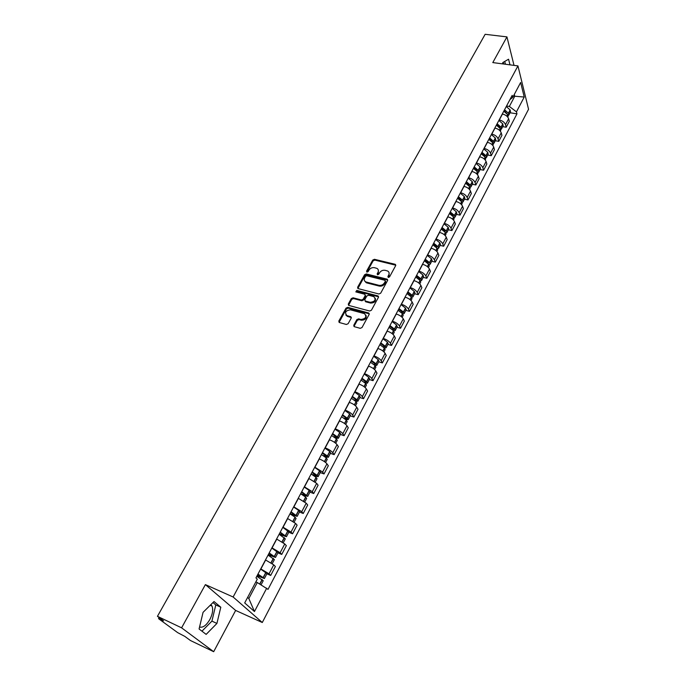 <?xml version="1.0" encoding="UTF-8"?>
<svg xmlns="http://www.w3.org/2000/svg" width="686" height="686" viewBox="0 0 686 686"><rect width="100%" height="100%" fill="white"/><g stroke="black" fill="none" stroke-linecap="round" stroke-linejoin="round"><path stroke-width="1.03" d="M388.31 277.461L389.537 276.912L395.676 265.611L395.093 264.273L374.453 259.299L372.738 260.071L366.547 271.21L366.924 272.145L368.133 271.605L368.939 270.155C370.294 268.166 372.129 267.343 374.453 267.686L376.931 268.38C378.44 269.306 378.783 270.644 377.969 272.385L377.163 273.843L377.566 274.786L378.775 274.246L379.581 272.788C380.927 270.781 382.779 269.958 385.12 270.301L387.65 271.013C389.159 271.948 389.511 273.294 388.705 275.043L387.907 276.509L388.31 277.461M502.958 62.469L504.081 64.072M210.894 604.606L212.051 606.141C213.312 609.657 212.583 614.107 209.873 619.484C206.34 625.435 202.91 627.939 199.557 627.013M353.77 325.25L354.233 326.656L360.236 328.328L362.019 327.531L369.171 314.385L368.742 313.005L347.768 307.354L346.01 308.134L338.807 321.091L339.253 322.489L346.37 324.478L348.145 323.681L351.223 318.09L350.795 316.7L346.893 315.611C344.423 312.482 345.607 310.552 350.443 309.832L364.523 313.656C366.984 316.829 365.792 318.767 360.922 319.47L358.624 318.836L356.849 319.625L353.77 325.25L354.045 326.562M233.129 597L205.388 584.618L181.593 627.836L157.446 616.32L485.148 34.3L506.945 36.89L492.797 62.58L517.947 65.899L233.129 597L262.292 622.511L528.554 109.263L517.947 65.899M378.921 293.994L380.67 293.214L387.599 280.471L387.247 279.193L366.315 273.946L364.592 274.726L357.612 287.28L357.981 288.574L378.921 293.994M378.458 297.295L371.418 310.235L369.651 311.024L348.685 305.399L348.282 304.052L351.326 298.573L353.076 297.793L361.453 300.005L363.203 299.216L365.209 295.58L364.823 294.26L355.82 291.893L356.771 290.427L377.883 295.898L378.458 297.295M181.593 627.836L213.68 651.7L190.434 640.51L184.86 636.419L177.683 632.646L158.895 618.926L163.56 620.804L157.446 616.32M213.68 651.7L235.641 610.437L262.292 622.511M514.02 65.384L506.945 36.89M499.142 119.947L499.297 119.973C502.478 120.702 504.553 122.271 505.505 124.672L508.618 118.747C507.674 116.346 505.616 114.776 502.435 114.056L502.281 114.03M508.618 118.747L509.312 121.311L506.199 127.227L502.701 126.661M505.505 124.672L506.199 127.227M495.275 140.75L498.782 141.35L501.938 135.348L501.217 132.801C500.248 130.417 498.173 128.848 494.983 128.102L494.829 128.076M491.639 134.079L491.793 134.104C494.992 134.859 497.076 136.428 498.062 138.812L498.782 141.35M487.729 155.053L491.253 155.679L494.452 149.591L493.714 147.061C492.72 144.695 490.619 143.117 487.412 142.345L487.257 142.319M484.024 148.416L484.179 148.442C487.394 149.222 489.495 150.791 490.507 153.158L491.253 155.679M480.08 169.562L483.613 170.214L486.863 164.04L486.1 161.536C485.079 159.178 482.953 157.6 479.737 156.811L479.583 156.777M476.298 162.959L476.453 162.994C479.677 163.791 481.812 165.369 482.841 167.718L483.613 170.214M472.311 184.277L475.861 184.963L479.154 178.694L478.365 176.216C477.319 173.884 475.175 172.297 471.942 171.483L471.788 171.449M468.461 177.725L468.615 177.751C471.857 178.583 474 180.169 475.064 182.493L475.861 184.963M464.439 199.223L467.998 199.935L471.342 193.572L470.519 191.12C469.447 188.804 467.286 187.218 464.036 186.378L463.882 186.343M460.503 192.715L460.658 192.74C463.908 193.598 466.077 195.184 467.166 197.491L467.998 199.935M456.439 214.384L460.014 215.13L463.402 208.673L462.553 206.246C461.455 203.948 459.277 202.361 456.01 201.487L455.856 201.461M452.426 207.918L452.58 207.952C455.847 208.836 458.034 210.422 459.148 212.711L460.014 215.13M448.318 229.776L451.903 230.556L455.35 224.005L454.475 221.604C453.343 219.323 451.139 217.736 447.864 216.836L447.709 216.802M444.219 223.362L444.382 223.396C447.658 224.305 449.87 225.9 451.011 228.164L451.903 230.556M440.078 245.408L443.679 246.223L447.178 239.568L446.26 237.193C445.103 234.929 442.882 233.343 439.589 232.417L439.434 232.383M435.893 239.045L436.056 239.08C439.349 240.014 441.587 241.609 442.753 243.856L443.679 246.223M431.708 261.272L435.318 262.121L438.869 255.364L437.934 253.014C436.742 250.784 434.495 249.19 431.194 248.238L431.031 248.195M427.438 254.96L427.601 255.003C430.911 255.964 433.166 257.559 434.367 259.788L435.318 262.121M423.211 277.384L426.838 278.276L430.439 271.407L429.47 269.092C428.253 266.88 425.98 265.285 422.662 264.299L422.507 264.264M418.854 271.133L419.017 271.167C422.336 272.171 424.617 273.765 425.852 275.961L426.838 278.276M414.584 293.754L418.22 294.671L421.881 287.7L420.87 285.41C419.626 283.224 417.328 281.629 414.001 280.617L413.838 280.574M410.134 287.554L410.297 287.597C413.632 288.617 415.93 290.221 417.199 292.399L418.22 294.671M405.812 310.372L409.465 311.333L413.186 304.25L412.14 301.994C410.863 299.833 408.547 298.23 405.203 297.184L405.04 297.149M401.276 304.232L401.439 304.275C404.791 305.33 407.115 306.934 408.41 309.086L409.465 311.333M396.911 327.256L400.573 328.251L404.354 321.057L403.274 318.836C401.962 316.7 399.621 315.097 396.259 314.025L396.105 313.982M392.272 321.185L392.435 321.228C395.805 322.317 398.154 323.921 399.484 326.039L400.573 328.251M387.864 344.406L391.543 345.444L395.376 338.138L394.27 335.943C392.915 333.842 390.557 332.238 387.178 331.124L387.015 331.081M383.131 338.404L383.294 338.447C386.672 339.57 389.048 341.174 390.411 343.266L391.543 345.444M378.672 361.839L382.359 362.911L386.261 355.485L385.112 353.333C383.731 351.258 381.339 349.646 377.952 348.505L377.789 348.462M373.836 355.897L373.999 355.948C377.394 357.097 379.795 358.709 381.193 360.776L382.359 362.911M369.334 379.547L373.03 380.67L377 373.124L375.808 371.006C374.393 368.957 371.975 367.344 368.571 366.17L368.408 366.127M364.395 373.681L364.558 373.733C367.97 374.916 370.389 376.528 371.829 378.561L373.03 380.67M359.841 397.546L363.554 398.712L367.585 391.037L366.358 388.962C364.901 386.947 362.457 385.335 359.044 384.126L358.881 384.074M354.799 391.757L354.962 391.809C358.384 393.035 360.836 394.647 362.311 396.645L363.554 398.712M350.194 415.845L353.916 417.054L358.015 409.259L356.746 407.218C355.245 405.229 352.784 403.617 349.354 402.373L349.191 402.322M345.041 410.134L345.204 410.185C348.642 411.446 351.121 413.058 352.63 415.03L353.916 417.054M340.385 434.444L344.115 435.696L348.282 427.772L346.979 425.774C345.435 423.828 342.949 422.207 339.501 420.93L339.338 420.87M335.12 428.81L335.283 428.87C338.738 430.165 341.242 431.786 342.794 433.715L344.115 435.696M330.412 453.352L334.151 454.655L338.387 446.595L337.04 444.639C335.463 442.727 332.942 441.115 329.486 439.795L329.323 439.735M325.027 447.812L325.198 447.872C328.663 449.201 331.192 450.822 332.787 452.717L334.151 454.655M320.268 472.585L324.024 473.94L328.328 465.743L326.939 463.83C325.318 461.952 322.772 460.332 319.299 458.977L319.136 458.917M314.771 467.132L322.609 472.045L324.024 473.94M309.952 492.136L313.725 493.543L318.098 485.208L316.666 483.347L308.769 478.425M304.335 486.786L312.267 491.699L313.725 493.543M299.456 512.03L303.238 513.488L307.697 505.007L306.213 503.198L298.23 498.276M293.719 506.774L301.737 511.696L303.238 513.488M288.789 532.276L292.579 533.785L297.115 525.159L295.58 523.392L287.511 518.47M282.915 527.114L291.027 532.044L292.579 533.785M277.924 552.865L281.732 554.434L286.345 545.653L284.759 543.938L276.595 539.016M271.922 547.814L280.128 552.745L281.732 554.434M266.871 573.822L270.687 575.443L275.386 566.507L273.748 564.852L265.491 559.922M260.74 568.883L269.032 573.813L270.687 575.443M506.542 106.021L509.364 106.45L514.74 96.289L514.277 94.488M513.428 96.1L524.224 97.043L516.455 111.852L509.364 106.45M509.964 99.573L512.725 97.421L520.64 82.492L524.224 97.043M247.62 597.42L248.829 598.509L257.284 582.543L268.012 589.377L516.97 113.842L516.455 111.852M266.725 588.151L254.455 611.543L244.696 602.934L257.301 579.173L255.955 577.895L512.193 95.363L512.725 97.421M509.99 64.853L508.566 59.21L502.838 62.537L502.512 63.867M205.388 584.618L235.641 610.437M206.152 634.387L216.913 623.445L220.806 607.204L214.006 601.528L203.056 612.349L199.086 628.985L206.152 634.387M257.284 582.543L255.844 581.917M510.032 112.77L516.97 113.842M248.829 598.509L254.455 611.543M505.445 64.252L504.725 61.448M201.95 631.171L211.923 621.122L215.79 604.932L212.952 602.565M211.923 621.122L216.913 623.445M215.79 604.932L220.806 607.204M388.225 277.427L389.082 275.832L389.048 272.685M378.312 270.018L378.355 273.174L377.489 274.769M395.805 265.216L374.83 260.097L373.124 260.86L366.873 272.136M387.736 280.042L366.71 274.734L364.986 275.506L357.869 288.523M385.326 281.243L384.923 280.291L366.744 275.746L365.535 276.286L364.686 277.821C363.837 279.631 364.215 280.994 365.81 281.92L378.886 285.307C381.253 285.668 383.114 284.836 384.477 282.804L385.326 281.243L385.704 282.032L385.412 281.028M364.738 281.063L366.204 282.701L366.847 282.932L366.453 282.152M385.704 282.032L384.863 283.584C383.5 285.616 381.639 286.448 379.272 286.088L366.847 282.932M365.346 295.1L365.604 296.352L363.606 299.988L361.856 300.768L353.487 298.564L351.747 299.345L348.557 305.33M378.595 296.815L357.174 291.207L355.888 291.919M370.226 302.312C374.976 301.66 376.202 299.773 373.896 296.652L368.571 295.22L366.821 296L364.823 299.645L365.218 300.983L370.226 302.312L370.629 303.083C374.539 302.938 376.074 301.291 375.233 298.153M365.081 300.905L365.621 301.754L365.381 301.034M370.629 303.083L365.784 301.806M365.955 315.174C366.856 318.39 365.312 320.079 361.333 320.225L359.035 319.599L357.269 320.388L354.19 326.004M345.881 314.908L347.313 316.366L347.193 315.714M351.378 317.541L347.613 316.469M369.317 313.862L348.188 308.117L346.439 308.897L339.09 322.411M504.099 110.609L507.434 114.305M503.798 111.175L507.649 114.588L508.026 116.569M508.172 115.651L508.849 115.008L508.489 113.293L504.553 109.751M506.277 106.519L510.11 109.923L510.478 111.912M503.978 110.832L504.587 110.926M496.69 124.569L499.785 127.313L500.043 128.299M496.372 125.169L500.257 128.582L500.651 130.546M500.789 129.603L501.492 128.968L501.114 127.262L497.136 123.72M498.885 120.436L502.761 123.849L503.147 125.821M489.221 138.752L492.299 141.479L492.539 142.491M488.835 139.361L492.762 142.774L493.183 144.72M493.294 143.76L494.023 143.125L493.628 141.427L489.607 137.895M491.382 134.559L495.301 137.972L495.704 139.927M481.538 153.089L484.702 155.842L484.925 156.888M481.186 153.758L485.156 157.18L485.594 159.101M485.688 158.123L486.443 157.488L486.031 155.808L481.975 152.275M483.767 148.888L487.729 152.309L488.158 154.239M473.803 167.667L476.993 170.42L477.199 171.491M473.426 168.379L477.439 171.792L477.893 173.695M477.971 172.692L478.759 172.066L478.331 170.402L474.223 166.87M476.05 163.431L480.046 166.852L480.5 168.765M465.948 182.459L469.173 185.211L469.344 186.309M465.545 183.205L469.61 186.618L470.082 188.513M470.133 187.484L470.956 186.849L470.51 185.211L466.36 181.67M468.212 178.189L472.26 181.61L472.723 183.505M457.974 197.474L461.241 200.226L461.378 201.341M457.553 198.263L461.652 201.675L462.158 203.545M462.175 202.481L463.041 201.864L462.578 200.243L458.377 196.702M460.255 193.169L464.345 196.582L464.834 198.46M449.879 212.711L453.18 215.464L453.275 216.596M449.441 213.543L453.583 216.956L454.106 218.8M454.098 217.711L455.007 217.102L454.518 215.498L450.273 211.965M452.185 208.373L456.319 211.785L456.833 213.638M441.664 228.189L445 230.933L445.051 232.074M441.201 229.055L445.394 232.468L445.943 234.295M445.891 233.171L446.843 232.571L446.337 230.985L442.05 227.452M443.988 223.808L448.164 227.22L448.704 229.055M433.32 243.899L436.69 246.643L436.682 247.783M432.84 244.808L437.179 248.332L437.642 250.021M437.548 248.855L438.56 248.281L438.037 246.711L433.698 243.178M435.67 239.474L439.889 242.887L440.446 244.696M424.848 259.848L428.261 262.592L428.184 263.733M424.342 260.8L428.63 264.213L429.222 265.988M429.076 264.787L430.156 264.221L429.608 262.678L425.217 259.145M427.215 255.389L431.485 258.802L432.069 260.586M416.248 276.046L419.806 278.91L420.081 279.648L419.532 279.914M415.716 277.041L420.055 280.454L420.672 282.203M420.467 280.96L421.616 280.42L421.041 278.893L416.608 275.369M418.632 271.545L422.953 274.957L423.562 276.715M407.51 292.502L411.103 295.357L411.394 296.086L410.734 296.335M406.952 293.539L411.343 296.952L411.986 298.676M411.703 297.372L412.938 296.867L412.346 295.357L407.861 291.842M409.919 287.957L414.395 291.481L414.919 293.102M398.635 309.215L402.27 312.07L402.571 312.79L401.764 312.996M398.052 310.304L402.493 313.708L403.162 315.406M402.793 314.042L404.131 313.571L403.514 312.087L398.969 308.571M401.061 304.635L405.486 308.04L406.146 309.746M389.614 326.193L393.301 329.04L393.61 329.752L392.632 329.897M389.013 327.333L393.498 330.729L394.201 332.401M393.721 330.961L395.179 330.541L394.536 329.083L389.948 325.567M392.075 321.571L396.542 324.967L397.228 326.647M346.138 315.449L346.747 315.551M380.456 343.446L384.186 346.293L384.503 346.987L383.303 347.047M379.821 344.629L384.366 348.025L385.086 349.671M384.486 348.145L386.081 347.785L385.421 346.353L380.773 342.846M382.934 338.781L387.453 342.177L388.173 343.823M371.143 360.982L374.916 363.812L375.251 364.498L373.793 364.463M370.483 362.217L375.199 365.715L375.834 367.216M373.484 368.631L375.079 365.604L376.846 365.304L376.039 363.786L371.452 360.399M373.647 356.266L378.226 359.653L378.964 361.282M361.685 378.792L365.501 381.622L365.852 382.299L364.095 382.136M360.999 380.087L365.647 383.465L366.435 385.043M365.458 383.285L367.447 383.114L366.736 381.733L361.976 378.235M364.206 374.033L368.836 377.42L369.617 379.015M352.064 396.902L355.931 399.724L356.291 400.384L354.19 400.084M351.352 398.249L356.18 401.73L356.874 403.171M355.64 401.25L357.903 401.216L357.166 399.861L352.347 396.371M354.619 392.1L359.301 395.479L360.107 397.04M342.288 415.313L346.207 418.134L346.576 418.777L344.055 418.297M341.542 416.711L346.31 420.081L347.159 421.598M345.615 419.48L348.205 419.609L347.433 418.28L342.563 414.807M344.861 410.46L349.611 413.838L350.443 415.364M332.35 434.032L336.697 437.471L333.67 436.776M331.578 435.49L336.397 438.851L337.28 440.326M335.36 437.994L338.344 438.311L337.546 437.016L332.607 433.543M334.948 429.136L339.75 432.497L340.616 433.989M322.24 453.06L326.656 456.482L322.995 455.513M321.434 454.578L326.322 457.931L327.231 459.371M324.855 456.773L328.311 457.33L327.359 455.958L322.48 452.606M324.864 448.121L329.726 451.474L330.635 452.932M311.959 472.422L316.443 475.81L311.967 474.48M311.127 473.992L316.195 477.447L317.018 478.742M314.051 475.818L318.107 476.667L317.129 475.338L312.19 471.985M314.617 467.423L319.667 470.879L320.473 472.191M301.506 492.111L306.059 495.472L300.648 493.723M300.64 493.748L305.647 497.084L306.625 498.448M302.886 495.103L307.731 496.347L301.72 491.708M304.19 487.06L309.172 490.404L310.141 491.776M290.873 512.133L295.495 515.469L290.075 513.634M289.964 513.84L295.04 517.167L296.06 518.487M291.276 514.603L297.184 516.352L291.07 511.765M293.574 507.04L298.624 510.367L299.636 511.705M280.051 532.516L284.741 535.817L279.322 533.888M280.231 532.173L286.448 536.709L279.116 534.274L285.307 538.879M282.786 527.363L288.943 531.976M269.041 553.25L273.8 556.526L268.372 554.494M268.063 555.094L274.357 559.622M268.192 554.845L275.515 557.426L269.204 552.942M271.802 548.045L278.062 552.599M257.833 574.353L262.669 577.595L257.241 575.468M256.813 576.266L263.227 580.742M257.07 575.777L264.402 578.512L257.979 574.079M260.62 569.097L266.991 573.59M280.128 552.745L284.759 543.938M291.027 532.044L295.58 523.392M301.737 511.696L306.213 503.198M312.267 491.699L316.666 483.347M322.609 472.045L326.939 463.83M332.787 452.717L337.04 444.639M342.794 433.715L346.979 425.774M352.63 415.03L356.746 407.218M362.311 396.645L366.358 388.962M371.829 378.561L375.808 371.006M381.193 360.776L385.112 353.333M390.411 343.266L394.27 335.943M399.484 326.039L403.274 318.836M408.41 309.086L412.14 301.994M417.199 292.399L420.87 285.41M425.852 275.961L429.47 269.092M434.367 259.788L437.934 253.014M442.753 243.856L446.26 237.193M451.011 228.164L454.475 221.604M459.148 212.711L462.553 206.246M467.166 197.491L470.519 191.12M475.064 182.493L478.365 176.216M482.841 167.718L486.1 161.536M490.507 153.158L493.714 147.061M498.062 138.812L501.217 132.801M269.032 573.813L273.748 564.852M260.903 568.951L265.662 559.99M272.093 547.882L276.767 539.076M283.086 527.182L287.674 518.53M293.882 506.843L298.401 498.336M304.498 486.846L308.94 478.485M314.934 467.192L319.299 458.977M325.198 447.872L329.486 439.795M335.283 428.87L339.501 420.93M345.204 410.185L349.354 402.373M354.962 391.809L359.044 384.126M364.558 373.733L368.571 366.17M373.999 355.948L377.952 348.505M383.294 338.447L387.178 331.124M392.435 321.228L396.259 314.025M401.439 304.275L405.203 297.184M410.297 287.597L414.001 280.617M419.017 271.167L422.662 264.299M427.601 255.003L431.194 248.238M436.056 239.08L439.589 232.417M444.382 223.396L447.864 216.836M452.58 207.952L456.01 201.487M460.658 192.74L464.036 186.378M468.615 177.751L471.942 171.483M476.453 162.994L479.737 156.811M484.179 148.442L487.412 142.345M491.793 134.104L494.983 128.102M499.297 119.973L502.435 114.056M160.258 618.386L159.881 619.046M389.082 275.832L388.705 275.043M377.549 274.632L377.163 273.843M378.355 273.174L377.969 272.385M366.933 271.999L366.547 271.21M373.124 260.86L372.738 260.071M374.83 260.097L374.453 259.299M395.462 265.07L395.093 264.273M388.285 277.298L387.907 276.509M358.015 288.051L357.612 287.28M364.986 275.506L364.592 274.726M366.71 274.734L366.315 273.946M387.393 279.897L387.015 279.108M379.272 286.088L378.886 285.307M384.863 283.584L384.477 282.804M348.702 304.816L348.282 304.052M351.747 299.345L351.326 298.573M353.487 298.564L353.076 297.793M361.856 300.768L361.453 300.005M363.606 299.988L363.203 299.216M365.604 296.352L365.209 295.58M357.174 291.207L356.771 290.427M378.269 296.678L377.883 295.898M357.269 320.388L356.849 319.625M359.035 319.599L358.624 318.836M361.333 320.225L360.922 319.47M351.095 317.421L350.683 316.666M339.236 321.845L338.807 321.091M346.439 308.897L346.01 308.134M348.188 308.117L347.768 307.354M368.999 313.725L368.596 312.962M506.937 116.226L507.734 114.716M508.489 113.293L510.195 110.052M508.403 113.164L510.11 109.923M506.834 116.131L507.649 114.588M499.511 130.297L500.351 128.702M501.114 127.262L502.847 123.969M501.02 127.133L502.761 123.849M499.502 127.673L499.734 127.244M499.408 130.203L500.257 128.582M491.973 144.566L492.857 142.894M493.628 141.427L495.386 138.1M493.534 141.307L495.301 137.972M491.999 141.873L492.248 141.402M491.871 144.472L492.762 142.774M484.325 159.041L485.251 157.3M486.031 155.808L487.823 152.429M485.945 155.688L487.729 152.309M484.385 156.271L484.65 155.773M484.222 158.955L485.156 157.18M476.564 173.738L477.533 171.912M478.331 170.402L480.14 166.972M478.236 170.282L480.046 166.852M476.65 170.891L476.942 170.351M476.461 173.644L477.439 171.792M468.692 188.659L469.704 186.738M470.51 185.211L472.354 181.721M470.416 185.091L472.26 181.61M468.812 185.726L469.121 185.143M468.581 188.564L469.61 186.618M460.7 203.793L461.755 201.795M462.578 200.243L464.439 196.702M462.475 200.123L464.345 196.582M460.846 200.784L461.181 200.158M460.589 203.699L461.652 201.675M452.58 219.16L453.686 217.076M454.518 215.498L456.413 211.905M454.424 215.378L456.319 211.785M452.769 216.064L453.12 215.395M452.468 219.066L453.583 216.956M444.339 234.766L445.497 232.588M446.337 230.985L448.267 227.34M446.243 230.865L448.164 227.22M444.562 231.576L444.94 230.865M444.228 234.672L445.394 232.468M435.979 250.604L437.179 248.332M438.037 246.711L439.992 243.007M437.934 246.591L439.889 242.887M436.236 247.337L436.63 246.574M435.859 250.519L437.076 248.221M427.481 266.7L428.733 264.324M429.608 262.678L431.588 258.914M429.505 262.558L431.485 258.802M427.772 263.33L428.201 262.524M427.369 266.605L428.63 264.213M418.854 283.035L420.158 280.565M421.041 278.893L423.056 275.077M420.938 278.773L422.953 274.957M419.18 279.579L419.635 278.722M418.734 282.941L420.055 280.454M410.091 299.636L411.446 297.064M412.346 295.357L414.395 291.481M412.243 295.246L414.284 291.37M410.46 296.078L410.94 295.177M409.971 299.542L411.343 296.952M401.19 316.495L402.596 313.819M403.514 312.087L405.589 308.151M403.402 311.976L405.486 308.04M401.593 312.842L402.099 311.89M401.061 316.4L402.493 313.708M392.143 333.628L393.61 330.841M394.536 329.083L396.654 325.087M394.424 328.971L396.542 324.967M392.589 329.872L393.121 328.86M392.015 333.533L393.498 330.729M382.951 351.035L384.477 348.136M385.421 346.353L387.564 342.288M385.309 346.241L387.453 342.177M383.483 347.099L384.006 346.113M382.822 350.94L384.366 348.025M373.604 368.725L375.199 365.715M376.151 363.897L378.338 359.764M376.039 363.786L378.226 359.653M374.23 364.592L374.736 363.64M364.112 386.707L365.767 383.577M366.736 381.733L368.957 377.532M366.624 381.622L368.836 377.42M364.832 382.368L365.321 381.45M363.983 386.612L365.647 383.465M354.465 404.98L356.18 401.73M357.166 399.861L359.421 395.59M357.046 399.749L359.301 395.479M355.279 400.427L355.742 399.552M354.336 404.886L356.06 401.627M344.646 423.562L346.43 420.192M347.433 418.28L349.731 413.95M347.313 418.177L349.611 413.838M345.572 418.794L346.018 417.954M344.518 423.468L346.31 420.081M334.674 442.461L336.517 438.954M337.546 437.016L339.87 432.609M337.418 436.913L339.75 432.497M335.703 437.462L336.123 436.665M334.536 442.367L336.397 438.851M324.521 461.669L326.442 458.042M327.488 456.07L329.855 451.585M327.359 455.958L329.726 451.474M325.661 456.447L326.064 455.693M324.392 461.584L326.322 457.931M314.205 481.212L316.195 477.447M317.258 475.441L319.667 470.879M317.129 475.338L319.539 470.776M315.457 475.75L315.826 475.046M314.068 481.126L316.066 477.345M303.709 501.097L305.776 497.187M306.848 495.146L309.3 490.507M306.719 495.043L309.172 490.404M305.073 495.386L305.424 494.726M303.572 501.003L305.647 497.084M293.025 521.326L295.169 517.27M296.266 515.195L298.753 510.47M296.138 515.092L298.624 510.367M294.517 515.358L294.834 514.74M292.888 521.231L295.04 517.167M282.16 541.906L284.381 537.695M285.496 535.586L288.034 530.784M285.359 535.483L287.897 530.681M283.772 535.672L284.064 535.114M282.023 541.811L284.244 537.601M271.099 562.846L273.397 558.49M274.537 556.337L277.118 551.45M274.4 556.243L276.981 551.355M272.839 556.346L273.105 555.84M270.961 562.76L273.268 558.387M259.883 584.086L262.224 579.653M263.381 577.466L266.005 572.484M263.244 577.363L265.868 572.39M261.718 577.389L261.958 576.935M259.737 584L262.086 579.55M503.275 62.743L502.804 62.683M212.051 606.141L210.199 605.292M158.535 618.549L159.101 617.537M395.728 265.173L395.359 264.376M387.624 279.982L387.247 279.193M366.204 282.701L365.81 281.92M365.621 301.754L365.218 300.983M378.458 296.738L378.072 295.966M347.313 316.366L346.893 315.611M351.215 317.464L350.795 316.7M369.137 313.768L368.742 313.005M507.751 117.092L508.094 116.431M508.849 115.008L510.555 111.775M500.334 131.155L500.729 130.409M501.492 128.968L503.224 125.684M492.805 145.423L493.251 144.583M494.023 143.125L495.781 139.79M485.173 159.907L485.662 158.972M486.443 157.488L488.226 154.11M477.422 174.604L477.962 173.567M478.759 172.066L480.569 168.636M469.558 189.516L470.15 188.384M470.956 186.849L472.791 183.376M461.575 204.651L462.218 203.416M463.041 201.864L464.902 198.331M453.472 220.017L454.175 218.68M455.007 217.102L456.893 213.518M445.24 235.615L446.003 234.175M446.843 232.571L448.764 228.935M436.888 251.462L437.702 249.901M438.56 248.281L440.515 244.585M428.398 267.54L429.282 265.876M430.156 264.221L432.129 260.474M419.789 283.884L420.732 282.092M421.616 280.42L423.622 276.604M411.034 300.477L412.037 298.564M412.938 296.867L414.979 292.991M402.142 317.335L403.214 315.303M404.131 313.571L406.198 309.643M393.112 334.459L394.253 332.298M395.179 330.541L397.28 326.545M383.928 351.867L385.138 349.568M386.081 347.785L388.225 343.729M374.607 369.548L375.885 367.121M376.846 365.304L379.015 361.179M365.124 387.53L366.478 384.957M367.447 383.114L369.66 378.921M355.485 405.803L356.917 403.085M357.903 401.216L360.15 396.954M345.693 424.377L347.202 421.513M348.205 419.609L350.486 415.279M335.728 443.267L337.315 440.249M338.344 438.311L340.659 433.912M325.593 462.475L327.273 459.303M328.311 457.33L330.669 452.854M315.294 482.018L317.052 478.674M318.107 476.667L320.508 472.114M304.807 501.886L306.659 498.379M307.731 496.347L310.175 491.708M294.148 522.115L296.086 518.427M297.184 516.352L299.671 511.645M283.292 542.686L285.333 538.819M286.448 536.709L288.969 531.916M272.248 563.626L274.391 559.57M275.515 557.426L278.096 552.547M261.083 584.798L263.252 580.69M264.402 578.512L267.017 573.547"/></g></svg>
